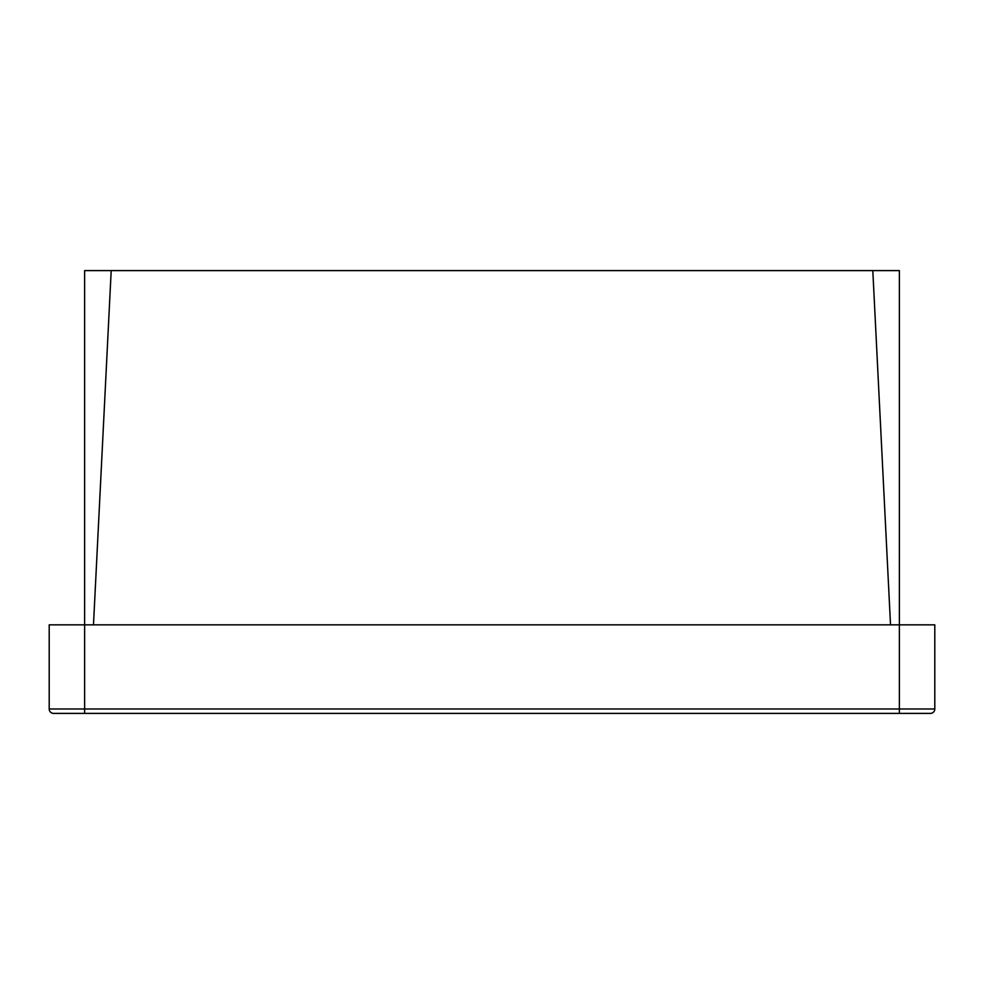 <?xml version="1.0" encoding="UTF-8"?>
<svg xmlns="http://www.w3.org/2000/svg" width="984" height="984" viewBox="0 0 984 984"><rect width="100%" height="100%" fill="white"/><g stroke="black" fill="none" stroke-linecap="round" stroke-linejoin="round"><path stroke-width="1.48" d="M890.52 624.84L872.808 270.6L899.376 270.6L899.376 624.84L934.8 624.84L934.8 708.972A4.428 4.428 0 0 1 930.372 713.4L53.628 713.4A4.428 4.428 0 0 1 49.2 708.972L49.2 624.84L84.624 624.84L84.624 270.6L111.192 270.6L93.48 624.84M872.808 270.6L111.192 270.6M899.376 624.84L84.624 624.84L84.624 708.972L899.376 708.972L899.376 270.6M53.628 713.4A4.428 4.428 0 0 1 49.2 708.972L84.624 708.972L84.624 713.4M899.376 713.4L899.376 708.972L934.8 708.972A4.428 4.428 0 0 1 930.372 713.4"/></g></svg>
